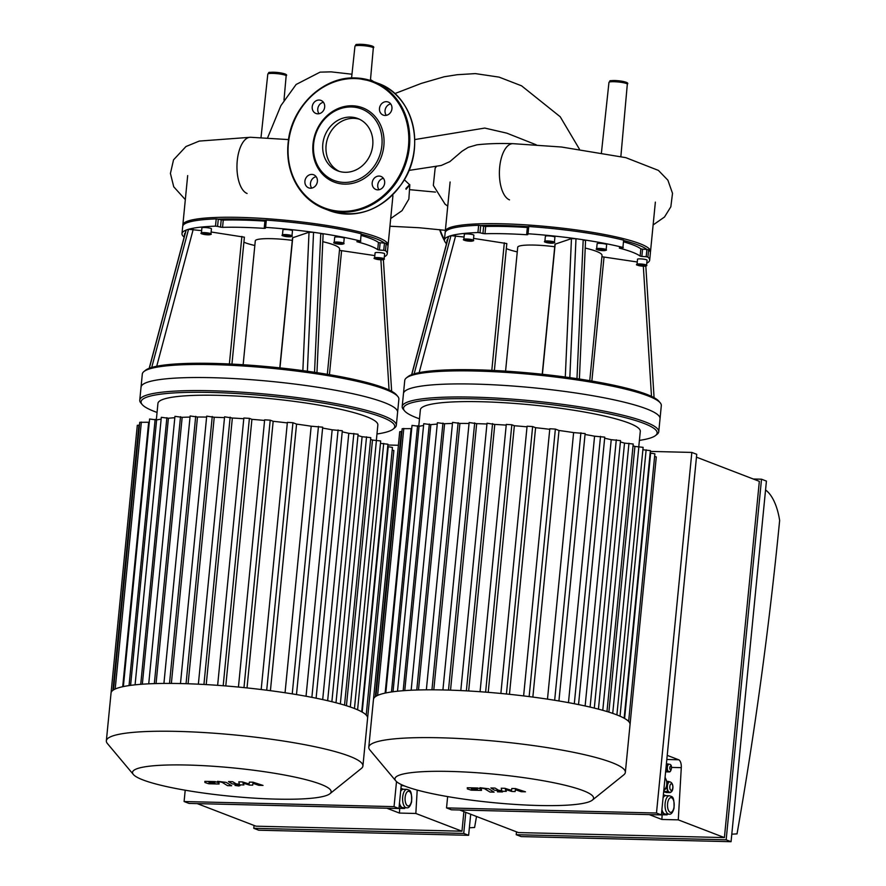 <?xml version="1.0" encoding="UTF-8"?>
<svg xmlns="http://www.w3.org/2000/svg" width="886" height="886" viewBox="0 0 886 886"><rect width="100%" height="100%" fill="white"/><g stroke="black" fill="none" stroke-linecap="round" stroke-linejoin="round"><path stroke-width="1.33" d="M638.795 446.555L640.29 431.382A110.484 15.738 -174.4 0 0 531.866 404.935A110.484 15.738 -174.4 0 0 420.374 409.819L418.768 426.199M549.752 429.311A121.537 17.31 -174.4 0 0 535.598 427.694L509.45 694.314M547.482 699.143L573.619 432.601A121.537 17.31 -174.4 0 0 559 430.485L532.851 697.072M568.469 702.631L594.584 436.2A121.537 17.31 -174.4 0 0 585.048 434.472M527.026 426.842A121.537 17.31 -174.4 0 0 514.356 425.734L488.219 692.343M585.125 705.976L611.229 439.7A121.537 17.31 -174.4 0 0 604.651 438.238M506.205 425.125A121.537 17.31 -174.4 0 0 494.787 424.416L468.65 690.98M598.438 709.143L624.53 443.111A121.537 17.31 -174.4 0 0 620.399 441.97M486.935 424.017A121.537 17.31 -174.4 0 0 476.668 423.652L450.531 690.15M608.87 712.122L634.919 446.455A121.537 17.31 -174.4 0 0 633.036 445.791M469.037 423.475A121.537 17.31 -174.4 0 0 459.923 423.408L433.797 689.817M452.469 423.486A121.537 17.31 -174.4 0 0 444.595 423.718L418.491 689.961M437.252 424.106A121.537 17.31 -174.4 0 0 430.84 424.638L404.769 690.593M423.574 425.524A121.537 17.31 -174.4 0 0 419.056 426.31L393.03 691.756M411.735 428.359A121.537 17.31 -174.4 0 0 411.082 428.636L385.144 693.096M611.229 439.7L620.532 440.608L594.307 708.102M624.53 443.111L633.213 444.008L606.976 711.536M594.584 436.2L604.761 437.141L578.536 704.58M573.619 432.601L585.137 433.564L558.922 700.959M634.919 446.455L643.125 447.341L616.889 714.902M592.335 800.136L623.766 774.862A128.902 18.362 -174.4 0 0 625.35 772.359L630.046 724.571A128.902 18.362 -174.4 0 0 630.046 724.571A128.902 18.362 -174.4 0 0 628.606 721.403A128.902 18.362 -174.4 0 0 623.999 718.125A128.902 18.362 -174.4 0 0 616.578 714.78A128.902 18.362 -174.4 0 0 606.423 711.369A128.902 18.362 -174.4 0 0 593.454 707.892A128.902 18.362 -174.4 0 0 577.307 704.337A128.902 18.362 -174.4 0 0 557.228 700.682A128.902 18.362 -174.4 0 0 527.07 696.33A128.902 18.362 -174.4 0 0 503.824 693.738A128.902 18.362 -174.4 0 0 482.527 691.9A128.902 18.362 -174.4 0 0 462.813 690.67A128.902 18.362 -174.4 0 0 444.517 689.984A128.902 18.362 -174.4 0 0 427.561 689.817A128.902 18.362 -174.4 0 0 412.023 690.183A128.902 18.362 -174.4 0 0 398.069 691.169A128.902 18.362 -174.4 0 0 386.075 692.896A128.902 18.362 -174.4 0 0 375.985 696.274A128.902 18.362 -174.4 0 0 373.482 699.375A128.902 18.362 -174.4 0 0 373.471 699.408L368.786 747.208A128.902 18.362 -174.4 0 0 369.872 749.966L395.787 780.865A99.786 14.22 -174.4 0 0 492.871 802.605A99.786 14.22 -174.4 0 0 592.335 800.136A99.786 14.22 -174.4 0 0 553.041 782.593A99.786 14.22 -174.4 0 0 449.944 771.429A99.786 14.22 -174.4 0 0 395.787 780.865M401.901 431.515L399.73 431.715L373.482 699.375M411.082 428.636L402.178 428.68L375.93 696.307M385.798 692.963L412.034 425.391L419.056 426.31M397.515 691.224L423.752 423.696L430.84 424.638M411.159 690.227L437.385 422.733L444.595 423.718M426.354 689.817L452.569 422.367L459.923 423.408M476.668 423.652L469.137 422.533L442.911 689.939M494.787 424.416L487.023 423.209L460.798 690.571M514.356 425.734L511.831 424.759L506.283 424.416L480.068 691.722M535.598 427.694L532.641 426.565L527.081 426.21L500.878 693.461M559 430.485L555.367 429.09L549.807 428.746L523.615 695.909M624.143 718.214L650.379 450.62L642.893 449.745M628.639 721.448L654.876 453.82L650.147 453.012M630.046 724.527L656.282 456.943L654.632 456.401M639.404 440.386A127.429 18.152 -174.4 0 0 655.574 435.502L657.157 434.229A128.902 18.362 -174.4 0 0 658.752 431.726L660.037 418.668A128.902 18.362 -174.4 0 0 474.508 384.081A128.902 18.362 -174.4 0 0 403.473 393.517L404.747 380.448A128.902 18.362 5.6 0 1 406.342 377.957A128.902 18.362 5.6 0 1 475.782 371.024A128.902 18.362 5.6 0 1 660.236 402.842A128.902 18.362 5.6 0 1 661.31 405.611L660.037 418.668A128.902 18.362 -174.4 0 0 474.508 384.081A128.902 18.362 -174.4 0 0 403.473 393.517L402.189 406.574A128.902 18.362 -174.4 0 0 403.263 409.332L404.581 410.894A127.429 18.152 -174.4 0 0 419.488 418.823M658.752 431.726A128.902 18.362 -174.4 0 0 473.224 397.138A128.902 18.362 -174.4 0 0 402.189 406.574M655.574 435.502A127.429 18.152 -174.4 0 0 605.393 413.109A127.429 18.152 -174.4 0 0 473.733 398.844A127.429 18.152 -174.4 0 0 404.581 410.894M625.35 772.359A128.902 18.362 -174.4 0 0 439.821 737.772A128.902 18.362 -174.4 0 0 368.786 747.208M473.556 238.389L506.825 243.572L494.377 370.492M527.558 226.639A101.646 14.475 5.6 0 0 480.721 225.509L483.645 226.262L482.936 233.516L480.013 232.763L480.733 225.509L478.639 225.288L477.931 232.542A103.119 14.685 5.6 0 0 450.985 235.665L414.15 373.848A127.429 18.152 -174.4 0 0 411.757 374.645L448.582 236.473A103.119 14.685 5.6 0 1 450.985 235.665L464.065 237.016M506.327 248.578A44.189 6.291 -174.4 0 0 517.269 251.89M448.515 236.728L448.582 236.473A103.119 14.685 5.6 0 0 444.418 240.028A103.119 14.685 5.6 0 0 446.19 243.141L446.644 243.296M446.743 242.919L447.031 240.028A4.784 0.687 5.6 0 1 447.585 239.774M411.757 374.645A127.429 18.152 -174.4 0 0 407.937 376.672L406.342 377.957M542.232 374.257L554.979 244.204L571.459 238.622L575.989 238.711A103.119 14.685 5.6 0 1 583.198 239.752L576.974 378.665A127.429 18.152 -174.4 0 0 569.82 377.635L575.989 238.711A103.119 14.685 5.6 0 0 528.045 233.76L528.754 226.506L527.558 226.594L526.882 233.815M622.924 247.438L623.633 240.184L622.924 247.438A103.119 14.685 5.6 0 0 583.198 239.752L585.369 240.627M585.557 240.483L579.366 379.396M585.225 248.069A55.242 7.874 5.6 0 1 602.026 255.489L589.755 380.692M601.904 256.73L637.267 261.99M647.91 257.051L648.618 249.797L646.902 249.464L646.171 256.719L647.91 257.051A103.119 14.685 5.6 0 1 649.671 260.152A103.119 14.685 5.6 0 1 646.769 263.164M646.171 256.719L641.863 256.431L642.572 249.165L646.902 249.464A101.646 14.475 5.6 0 0 623.999 240.593M623.866 241.9A95.754 13.644 5.6 0 1 640.855 248.844L640.135 256.098L641.863 256.431M640.135 256.098A95.754 13.644 -174.4 0 0 619.369 248.113L619.403 247.836M623.301 247.626L619.369 248.113M637.034 264.305L637.532 259.221A4.784 0.687 5.6 0 1 642.372 259.011A4.784 0.687 5.6 0 1 647.068 260.152L646.57 265.235A4.784 0.687 -174.4 0 0 641.874 264.083A4.784 0.687 -174.4 0 0 637.034 264.305C635.295 264.848 637.477 265.479 643.59 266.199C646.426 265.977 647.411 265.656 646.57 265.235M596.632 248.767L597.131 243.683A4.784 0.687 5.6 0 1 600.83 243.384A4.784 0.687 5.6 0 1 606.157 244.259A4.784 0.687 5.6 0 1 606.655 244.625L606.157 249.697A4.784 0.687 -174.4 0 0 605.659 249.331A4.784 0.687 -174.4 0 0 600.331 248.468A4.784 0.687 -174.4 0 0 596.632 248.767C595.159 249.32 597.142 249.941 602.58 250.638C605.969 250.461 607.154 250.151 606.157 249.697M660.236 402.842L658.929 401.28A127.429 18.152 -174.4 0 0 576.974 378.665M463.843 239.331L464.342 234.258A4.784 0.687 5.6 0 1 466.977 233.904A4.784 0.687 5.6 0 1 473.866 235.189L473.368 240.272A4.784 0.687 -174.4 0 0 466.479 238.987A4.784 0.687 -174.4 0 0 463.843 239.331C462.37 239.884 464.353 240.516 469.79 241.202C473.179 241.025 474.375 240.715 473.368 240.272M468.384 240.87L466.413 240.117L470.809 240.582L468.384 240.87L468.45 240.172M544.89 241.302L545.388 236.23A4.784 0.687 5.6 0 1 549.087 235.92A4.784 0.687 5.6 0 1 554.414 236.795A4.784 0.687 5.6 0 1 554.913 237.16L554.414 242.243A4.784 0.687 -174.4 0 0 553.916 241.878A4.784 0.687 -174.4 0 0 548.589 241.003A4.784 0.687 -174.4 0 0 544.89 241.302C543.417 241.867 545.399 242.487 550.837 243.174C554.226 242.997 555.422 242.686 554.414 242.243M547.05 242.232L552.122 242.764L547.05 242.232M598.792 249.697L603.853 250.229L598.792 249.697M548.179 242.664L548.235 242.088M550.715 242.93L550.782 242.31M599.922 250.129L599.977 249.553M602.458 250.395L602.513 249.763M641.885 265.147L643.845 265.9L639.459 265.435L641.885 265.147M641.575 265.844L641.652 265.135M569.82 377.635A127.429 18.152 -174.4 0 0 414.15 373.848M483.645 226.262L485.694 226.473A95.754 13.644 5.6 0 1 527.347 227.492L526.627 234.746L527.79 234.657L526.849 233.86L528.045 233.76M526.627 234.746A95.754 13.644 -174.4 0 0 484.985 233.738L485.694 226.473M482.936 233.516L484.985 233.738M477.931 232.542L480.013 232.763M554.736 246.762A29.459 4.197 -174.4 0 0 533.959 245.068A29.459 4.197 -174.4 0 0 517.723 247.216L505.574 371.123M648.618 249.797A103.119 14.685 5.6 0 1 650.39 252.898L649.671 260.152M640.855 248.844L642.572 249.165M528.754 226.506A103.119 14.685 5.6 0 1 623.633 240.184M444.418 240.028L445.137 232.774A103.119 14.685 5.6 0 1 478.639 225.288M650.335 252.167A103.119 14.685 -174.4 0 0 650.523 251.447A103.119 14.685 -174.4 0 0 502.107 223.781A103.119 14.685 -174.4 0 0 445.27 231.324A103.119 14.685 -174.4 0 0 445.326 232.066M211.123 231.999L244.392 237.182L231.944 364.102M221.212 219.872L223.261 220.093A95.754 13.644 5.6 0 1 264.914 221.101L264.205 228.355L265.357 228.267L264.416 227.469L265.612 227.381L266.321 220.116L265.124 220.215A101.646 14.475 5.6 0 0 218.288 219.119L221.212 219.872L220.503 227.126L217.579 226.373L218.299 219.119L216.206 218.897L215.497 226.151A103.119 14.685 5.6 0 0 188.552 229.286L151.716 367.457A127.429 18.152 -174.4 0 0 149.324 368.255L186.149 230.083A103.119 14.685 5.6 0 1 188.552 229.286L201.631 230.637M243.894 242.188A44.189 6.291 -174.4 0 0 254.836 245.5M186.082 230.338L186.149 230.083A103.119 14.685 5.6 0 0 181.984 233.638A103.119 14.685 5.6 0 0 183.756 236.75L184.21 236.916M184.31 236.529L184.598 233.638A4.784 0.687 5.6 0 1 185.152 233.383M149.324 368.255A127.429 18.152 -174.4 0 0 145.503 370.282L143.909 371.566A128.902 18.362 5.6 0 1 213.349 364.633A128.902 18.362 5.6 0 1 397.803 396.463A128.902 18.362 5.6 0 1 398.877 399.221L397.604 412.278A128.902 18.362 -174.4 0 0 212.075 377.691A128.902 18.362 -174.4 0 0 141.04 387.127L139.755 400.184A128.902 18.362 -174.4 0 0 140.83 402.942L142.148 404.503A127.429 18.152 -174.4 0 0 157.055 412.433M279.799 367.867L292.546 237.813L309.026 232.232L313.555 232.32A103.119 14.685 5.6 0 1 320.765 233.361L314.541 372.286A127.429 18.152 -174.4 0 0 307.387 371.245L313.555 232.32A103.119 14.685 5.6 0 0 265.612 227.381M360.491 241.058L361.2 233.793L360.491 241.058A103.119 14.685 5.6 0 0 320.765 233.361L322.936 234.236M323.124 234.092L316.933 373.017M322.792 241.679A55.242 7.874 5.6 0 1 339.593 249.099L327.322 374.302M339.471 250.339L374.833 255.6M385.476 250.66L386.185 243.406L384.469 243.074L383.738 250.328L385.476 250.66A103.119 14.685 5.6 0 1 387.237 253.773A103.119 14.685 5.6 0 1 384.336 256.774M383.738 250.328L379.43 250.04L380.138 242.786L384.469 243.074A101.646 14.475 5.6 0 0 361.566 234.203M361.433 235.51A95.754 13.644 5.6 0 1 378.422 242.454L377.713 249.708L379.43 250.04M377.713 249.708A95.754 13.644 -174.4 0 0 356.936 241.723L356.969 241.446M360.868 241.236L356.936 241.723M374.601 257.915L375.099 252.831A4.784 0.687 5.6 0 1 379.939 252.621A4.784 0.687 5.6 0 1 384.635 253.761L384.136 258.845A4.784 0.687 -174.4 0 0 379.441 257.704A4.784 0.687 -174.4 0 0 374.601 257.915C372.862 258.457 375.044 259.089 381.157 259.808C383.992 259.587 384.978 259.266 384.136 258.845M334.199 242.376L334.698 237.293A4.784 0.687 5.6 0 1 338.397 236.994A4.784 0.687 5.6 0 1 343.724 237.869A4.784 0.687 5.6 0 1 344.222 238.234L343.724 243.307A4.784 0.687 -174.4 0 0 343.225 242.952A4.784 0.687 -174.4 0 0 337.898 242.077A4.784 0.687 -174.4 0 0 334.199 242.376C332.726 242.93 334.709 243.561 340.146 244.248C343.535 244.071 344.72 243.761 343.724 243.307M397.803 396.463L396.496 394.89A127.429 18.152 -174.4 0 0 314.541 372.286M201.41 232.94L201.908 227.868A4.784 0.687 5.6 0 1 204.544 227.514A4.784 0.687 5.6 0 1 211.433 228.798L210.934 233.882A4.784 0.687 -174.4 0 0 204.046 232.597A4.784 0.687 -174.4 0 0 201.41 232.94C199.937 233.505 201.919 234.125 207.357 234.812C210.746 234.635 211.942 234.325 210.934 233.882M205.951 234.491L203.99 233.727L208.376 234.192L205.951 234.491L206.017 233.782M282.457 234.923L282.955 229.839A4.784 0.687 5.6 0 1 286.654 229.54A4.784 0.687 5.6 0 1 291.981 230.404A4.784 0.687 5.6 0 1 292.48 230.77L291.981 235.853A4.784 0.687 -174.4 0 0 291.483 235.488A4.784 0.687 -174.4 0 0 286.156 234.613A4.784 0.687 -174.4 0 0 282.457 234.923C280.984 235.477 282.966 236.097 288.404 236.795C291.793 236.606 292.989 236.296 291.981 235.853M284.616 235.842L289.689 236.374L284.616 235.842M336.359 243.307L341.42 243.838L336.359 243.307M285.746 236.285L285.801 235.698M288.282 236.551L288.349 235.92M337.488 243.739L337.544 243.163M340.025 244.004L340.08 243.373M379.452 258.756L381.423 259.509L377.026 259.044L379.452 258.756M379.142 259.454L379.219 258.745M307.387 371.245A127.429 18.152 -174.4 0 0 151.716 367.457M264.205 228.355A95.754 13.644 -174.4 0 0 222.552 227.348L223.261 220.093M220.503 227.126L222.552 227.348M215.497 226.151L217.579 226.373M292.302 240.372A29.459 4.197 -174.4 0 0 271.526 238.677A29.459 4.197 -174.4 0 0 255.29 240.826L243.141 364.744M386.185 243.406A103.119 14.685 5.6 0 1 387.957 246.507L387.237 253.773M378.422 242.454L380.138 242.786M264.416 227.469L265.124 220.215L264.449 227.425M266.321 220.116A103.119 14.685 5.6 0 1 361.2 233.793M181.984 233.638L182.704 226.384A103.119 14.685 5.6 0 1 216.206 218.897M376.971 433.996A127.429 18.152 -174.4 0 0 393.14 429.123L394.724 427.838A128.902 18.362 -174.4 0 0 396.319 425.335L397.604 412.278A128.902 18.362 -174.4 0 0 212.075 377.691A128.902 18.362 -174.4 0 0 141.04 387.127L142.314 374.058A128.902 18.362 5.6 0 1 143.909 371.566M387.902 245.776A103.119 14.685 -174.4 0 0 388.09 245.057A103.119 14.685 -174.4 0 0 239.674 217.391A103.119 14.685 -174.4 0 0 182.848 224.933A103.119 14.685 -174.4 0 0 182.904 225.675M511.809 788.496L511.51 790.356L504.865 788.318L501.243 788.23L501.808 790.6L498.596 790.257L495.041 788.075L490.899 787.975L494.543 790.201L500.845 791.209L506.327 791.342L505.363 789.47L511.898 791.475L515.131 791.552L515.386 789.714L521.189 791.696L525.453 791.807L515.43 788.573L511.809 788.496M473.689 789.78L477.543 789.869L477.277 789.138L472.958 788.175L471.23 788.274L471.507 789.005L473.689 789.78M471.23 788.274L471.507 789.005M477.543 789.869L477.277 789.138M481.497 790.401L481.419 789.249L477.576 787.986L467.276 787.743L467.365 788.905L471.208 790.157L481.497 790.401L481.419 789.249M467.276 787.743L467.365 788.905M494.089 792.139L488.629 788.784L479.99 787.72L484.564 788.728L489.947 792.029L494.089 792.139M498.718 791.408L497.456 791.829L502.484 791.951L498.718 791.408M249.376 782.105L249.077 783.966L242.432 781.928L238.81 781.84L239.375 784.21L236.163 783.866L232.608 781.696L228.466 781.585L232.11 783.811L238.412 784.819L243.894 784.952L242.93 783.08L249.464 785.085L252.698 785.162L252.953 783.324L258.756 785.306L263.031 785.417L252.997 782.194L249.376 782.105M211.256 783.39L215.11 783.479L214.844 782.759L210.525 781.795L208.797 781.884L209.074 782.615L211.256 783.39M208.797 781.884L209.074 782.615M215.11 783.479L214.844 782.759M219.064 784.01L218.986 782.859L215.143 781.596L204.843 781.352L204.932 782.515L208.775 783.767L219.064 784.01L218.986 782.859M204.843 781.352L204.932 782.515M231.656 785.749L226.196 782.393L217.557 781.33L222.131 782.338L227.514 785.649L231.656 785.749M236.285 785.018L235.023 785.439L238.788 785.982L240.051 785.561L236.285 785.018M376.362 440.165L377.857 424.992A110.484 15.738 -174.4 0 0 269.433 398.545A110.484 15.738 -174.4 0 0 157.941 403.429L156.335 419.809M287.319 422.921A121.537 17.31 -174.4 0 0 273.165 421.304L247.017 687.924M285.048 692.752L311.185 426.21A121.537 17.31 -174.4 0 0 296.566 424.106L270.418 690.692M306.035 696.252L332.161 429.81A121.537 17.31 -174.4 0 0 322.615 428.082M264.593 420.451A121.537 17.31 -174.4 0 0 251.923 419.344L225.786 685.952M322.692 699.586L348.796 433.309A121.537 17.31 -174.4 0 0 342.217 431.847M243.772 418.735A121.537 17.31 -174.4 0 0 232.353 418.026L206.216 684.601M336.004 702.753L362.097 436.72A121.537 17.31 -174.4 0 0 357.966 435.591M224.501 417.638A121.537 17.31 -174.4 0 0 214.235 417.262L188.109 683.77M346.437 705.732L372.485 440.065A121.537 17.31 -174.4 0 0 370.603 439.401M206.604 417.084A121.537 17.31 -174.4 0 0 197.489 417.018L171.363 683.427M190.036 417.096A121.537 17.31 -174.4 0 0 182.162 417.328L156.058 683.571M174.819 417.727A121.537 17.31 -174.4 0 0 168.406 418.247L142.336 684.213M161.141 419.133A121.537 17.31 -174.4 0 0 156.623 419.92L130.596 685.365M149.302 421.969A121.537 17.31 -174.4 0 0 148.649 422.257L122.711 686.705M348.796 433.309L358.099 434.229L331.873 701.712M362.097 436.72L370.78 437.629L344.543 705.145M332.161 429.81L342.328 430.751L316.103 698.19M311.185 426.21L322.703 427.174L296.489 694.569M372.485 440.065L380.692 440.962L354.455 708.512M367.601 718.214A128.902 18.362 -174.4 0 0 367.612 718.181A128.902 18.362 -174.4 0 0 366.173 715.013A128.902 18.362 -174.4 0 0 361.566 711.735A128.902 18.362 -174.4 0 0 354.145 708.39A128.902 18.362 -174.4 0 0 343.99 704.979A128.902 18.362 -174.4 0 0 331.021 701.502A128.902 18.362 -174.4 0 0 314.873 697.947A128.902 18.362 -174.4 0 0 294.794 694.292A128.902 18.362 -174.4 0 0 264.637 689.95A128.902 18.362 -174.4 0 0 241.391 687.348A128.902 18.362 -174.4 0 0 220.093 685.509A128.902 18.362 -174.4 0 0 200.38 684.28A128.902 18.362 -174.4 0 0 182.084 683.593A128.902 18.362 -174.4 0 0 165.128 683.427A128.902 18.362 -174.4 0 0 149.59 683.793A128.902 18.362 -174.4 0 0 135.636 684.778A128.902 18.362 -174.4 0 0 123.641 686.517A128.902 18.362 -174.4 0 0 113.552 689.884A128.902 18.362 -174.4 0 0 111.049 692.985A128.902 18.362 -174.4 0 0 111.049 693.018L106.353 740.818A128.902 18.362 -174.4 0 0 107.439 743.575L133.354 774.475A99.786 14.22 -174.4 0 0 230.438 796.226A99.786 14.22 -174.4 0 0 329.902 793.745A99.786 14.22 -174.4 0 0 290.608 776.202A99.786 14.22 -174.4 0 0 187.511 765.039A99.786 14.22 -174.4 0 0 133.354 774.475M139.467 425.125L137.297 425.324L111.049 692.985M148.649 422.257L139.744 422.29L113.497 689.917M123.364 686.572L149.601 419L156.623 419.92M135.082 684.834L161.318 417.306L168.406 418.247M148.726 683.837L174.952 416.342L182.162 417.328M163.921 683.427L190.136 415.977L197.489 417.018M214.235 417.262L206.704 416.143L180.478 683.56M232.353 418.026L224.59 416.819L198.364 684.18M251.923 419.344L249.398 418.369L243.849 418.026L217.635 685.332M273.165 421.304L270.208 420.174L264.648 419.82L238.445 687.071M296.566 424.106L292.934 422.711L287.374 422.356L261.182 689.518M361.709 711.823L387.946 444.229L380.459 443.354M366.206 715.057L392.443 447.43L387.714 446.622M329.902 793.745L361.333 768.472A128.902 18.362 -174.4 0 0 362.917 765.969L393.849 450.553L392.199 450.01M396.319 425.335A128.902 18.362 -174.4 0 0 210.79 390.748A128.902 18.362 -174.4 0 0 139.755 400.184M393.14 429.123A127.429 18.152 -174.4 0 0 342.96 406.718A127.429 18.152 -174.4 0 0 211.3 392.454A127.429 18.152 -174.4 0 0 142.148 404.503M362.917 765.969A128.902 18.362 -174.4 0 0 177.388 731.393A128.902 18.362 -174.4 0 0 106.353 740.818M386.296 115.346A6.999 6.158 111 0 1 385.532 108.491A6.999 6.158 111 0 1 390.693 103.917M386.385 101.668A6.999 6.158 -69 0 0 379.651 107.372A6.999 6.158 -69 0 0 383.206 115.102A6.999 6.158 -69 0 0 391.457 110.772A6.999 6.158 -69 0 0 388.223 102.034A6.999 6.158 -69 0 0 386.385 101.668M378.998 189.748A6.999 6.158 111 0 1 378.233 182.893A6.999 6.158 111 0 1 383.394 178.307M384.657 183.114A6.999 6.158 -69 0 0 380.936 176.425A6.999 6.158 -69 0 0 372.674 180.755A6.999 6.158 -69 0 0 375.908 189.493A6.999 6.158 -69 0 0 384.657 183.114M311.739 188.109A6.999 6.158 111 0 1 310.964 181.253A6.999 6.158 111 0 1 316.125 176.679M310.477 188.22A6.999 6.158 -69 0 0 317.21 182.516A6.999 6.158 -69 0 0 313.666 174.786A6.999 6.158 -69 0 0 305.404 179.116A6.999 6.158 -69 0 0 308.638 187.854A6.999 6.158 -69 0 0 310.477 188.22M319.026 113.718A6.999 6.158 111 0 1 317.775 108.912A6.999 6.158 111 0 1 323.423 102.278M312.215 106.774A6.999 6.158 -69 0 0 315.937 113.463A6.999 6.158 -69 0 0 324.187 109.133A6.999 6.158 -69 0 0 320.954 100.395A6.999 6.158 -69 0 0 312.215 106.774M352.274 105.766A39.77 34.986 -69 0 0 315.826 163.788A39.77 34.986 -69 0 0 377.192 165.283A39.77 34.986 -69 0 0 352.274 105.766M351.476 106.962A38.297 33.69 -69 0 0 316.38 162.836A38.297 33.69 -69 0 0 375.476 164.275A38.297 33.69 -69 0 0 351.476 106.962M359.45 119.233A28.031 24.653 -69 0 0 353.758 118.347A28.031 24.653 -69 0 0 327.034 140.209A28.031 24.653 -69 0 0 339.382 171.419M350.491 117.085A28.031 24.653 -69 0 0 323.512 139.91A28.031 24.653 -69 0 0 337.721 170.854A28.031 24.653 -69 0 0 370.791 153.533A28.031 24.653 -69 0 0 357.833 118.536A28.031 24.653 -69 0 0 350.491 117.085M408.911 170.422L441.25 165.472L449.844 161.64L462.06 151.207L468.24 147.353L476.923 144.828C487.378 143.621 499.394 143.244 512.961 143.665L512.961 143.665A28.308 12.858 91.4 0 0 499.505 169.37A28.308 12.858 91.4 0 0 509.516 199.859M447.74 206.139L445.06 204.168L433.343 185.395L435.159 168.074L436.421 166.513M405.91 188.552L409.709 184.532M404.304 179.703L409.808 184.952L406.054 189.294M410.251 189.726L435.491 192.096M668.742 771.606A3.688 1.672 -88.6 0 1 668.576 771.617A3.688 1.672 -88.6 0 1 668.31 771.562A3.688 1.672 -88.6 0 1 667.069 769.203A3.688 1.672 -88.6 0 1 667.424 765.582A3.688 1.672 -88.6 0 1 668.753 764.253A3.688 1.672 -88.6 0 1 668.919 764.275M669.384 792.162A5.161 2.337 -88.6 0 1 669.218 792.173A5.161 2.337 -88.6 0 1 668.841 792.095A5.161 2.337 -88.6 0 1 667.114 788.795A5.161 2.337 -88.6 0 1 667.612 783.722A5.161 2.337 -88.6 0 1 669.462 781.862A5.161 2.337 -88.6 0 1 669.628 781.884L668.52 781.43L666.781 785.793M669.395 771.584L667.368 771.208L666.781 767.21L668.077 763.942L668.886 764.264M670.381 792.062L670.17 792.605L667.523 791.597L666.715 786.137M670.17 792.605L666.228 792.516L663.68 791.53M663.68 791.497L667.523 791.597M666.848 781.397L668.52 781.43M665.607 771.839L669.251 771.927M665.674 771.163L667.368 771.208M666.062 767.198L666.781 767.21M666.383 763.909L668.077 763.942M669.428 795.75A9.203 4.175 91.4 0 0 665.12 803.38A9.203 4.175 91.4 0 0 668.985 814.156C671.079 814.677 672.762 812.706 674.024 808.253C674.357 795.174 672.042 797.046 669.428 795.75L665.818 795.661A9.203 4.175 91.4 0 0 663.071 797.777M661.908 809.571A9.203 4.175 91.4 0 0 664.699 813.935A9.203 4.175 91.4 0 0 665.375 814.068L668.985 814.156M663.348 794.864L666.161 795.672M667.346 814.123L667.058 814.854L662.34 813.016L661.875 809.882M663.093 797.489L664.135 794.886M661.576 812.994L662.34 813.016M661.41 814.721L667.058 814.854M667.224 755.37L678.687 759.778A7.365 3.345 -88.6 0 1 681.29 767.653L678.277 819.86L661.875 819.461L662.152 814.732M661.875 819.461L649.294 814.622M459.679 810.003L518.388 832.574L724.405 837.591L678.277 819.86M724.405 837.591L759.335 481.342L696.462 457.165M765.548 489.98A51.554 23.413 -88.6 0 1 779.647 520.447A2032.03 922.525 -88.6 0 1 737.03 833.881L731.803 834.18M726.155 839.817L761.517 479.204L766.423 481.098L731.061 841.7L726.155 839.817L516.217 834.701L521.123 836.583L731.061 841.7M696.739 454.308L661.388 814.91L656.482 813.027L691.833 452.425L696.739 454.308M447.64 796.592L446.533 807.91L451.439 809.804L661.388 814.91M753.277 479.005L761.517 479.204M516.494 831.843L516.217 834.701M650.302 451.406L691.833 452.425M446.533 807.91L656.482 813.027M405.002 786.148L401.247 785.14M401.247 785.107L402.565 785.14M406.995 789.36A9.203 4.175 91.4 0 0 402.687 797.001A9.203 4.175 91.4 0 0 406.552 807.777C408.645 808.287 410.329 806.315 411.591 801.863C411.924 788.784 409.609 790.666 406.995 789.36L403.385 789.271A9.203 4.175 91.4 0 0 400.638 791.386M399.475 803.181A9.203 4.175 91.4 0 0 402.266 807.545A9.203 4.175 91.4 0 0 402.942 807.689L406.552 807.777M400.915 788.474L403.728 789.282M404.913 807.733L404.625 808.464L399.907 806.625L399.442 803.491M400.66 791.098L401.701 788.496M399.143 806.603L399.907 806.625M398.977 808.331L404.625 808.464M417.195 790.068L415.844 813.47L399.442 813.071L399.719 808.353M399.442 813.071L386.861 808.231M197.246 803.613L255.965 826.184L461.971 831.201L415.844 813.47M461.971 831.201L463.887 811.62M476.513 816.471A2032.03 922.525 -88.6 0 1 474.597 827.491L469.37 827.79M470.699 814.234L468.628 835.31L463.721 833.427L465.792 812.351M401.303 784.564L398.955 808.519L394.048 806.637L396.507 781.596M185.207 790.212L184.1 801.531L189.006 803.414L398.955 808.519M254.06 825.453L253.784 828.31L463.721 833.427M387.869 445.016L398.39 445.281M184.1 801.531L394.048 806.637M253.784 828.31L258.69 830.204L468.628 835.31M590.087 707.094L616.291 439.821M602.779 710.317L628.971 443.221M574.305 703.739L600.52 436.344M554.669 700.261L580.895 432.778M612.724 713.385L638.884 446.555M375.343 696.695L401.347 431.493M377.624 695.41L403.794 428.459M624.608 718.468L650.645 453.023M620.023 716.198L646.138 449.822M416.774 690.006L442.945 423.087M431.947 689.806L458.128 422.722M403.163 690.715L429.311 424.04M391.479 691.966L417.583 425.745M448.493 690.094L474.686 422.888M485.617 692.132L511.831 424.759M466.368 690.858L492.572 423.563M506.415 694.004L532.641 426.565M529.141 696.595L555.367 429.09M504.322 242.819L491.808 370.37M419.156 372.641L455.637 235.809M542.398 374.28L555.168 244.06M571.459 238.622L565.268 377.547M643.325 266.188L651.498 396.374M591.859 381.046L604.008 257.195M466.734 239.829A4.053 0.576 5.6 0 1 472.559 240.948A4.053 0.576 5.6 0 1 466.313 240.793A4.053 0.576 5.6 0 1 466.734 239.829M553.196 242.587A4.053 0.576 5.6 0 1 549.331 243.052A4.053 0.576 5.6 0 1 546.219 241.856A4.053 0.576 5.6 0 1 553.196 242.587M604.928 250.04A4.053 0.576 5.6 0 1 601.073 250.516A4.053 0.576 5.6 0 1 597.961 249.309A4.053 0.576 5.6 0 1 604.928 250.04M643.535 266.188A4.053 0.576 5.6 0 1 637.71 265.069A4.053 0.576 5.6 0 1 643.956 265.224A4.053 0.576 5.6 0 1 643.535 266.188M241.889 236.429L229.374 363.98M156.722 366.25L193.203 229.419M279.965 367.889L292.734 237.669M309.026 232.232L302.835 371.156M380.891 259.797L389.065 389.984M329.426 374.656L341.575 250.804M204.301 233.45A4.053 0.576 5.6 0 1 210.126 234.557A4.053 0.576 5.6 0 1 203.88 234.402A4.053 0.576 5.6 0 1 204.301 233.45M290.763 236.197A4.053 0.576 5.6 0 1 286.898 236.662A4.053 0.576 5.6 0 1 283.786 235.466A4.053 0.576 5.6 0 1 290.763 236.197M342.494 243.661A4.053 0.576 5.6 0 1 338.64 244.126A4.053 0.576 5.6 0 1 335.528 242.93A4.053 0.576 5.6 0 1 342.494 243.661M381.102 259.797A4.053 0.576 5.6 0 1 375.276 258.679A4.053 0.576 5.6 0 1 381.523 258.834A4.053 0.576 5.6 0 1 381.102 259.797M327.654 700.704L353.857 433.431M340.346 703.927L366.538 436.831M311.872 697.348L338.087 429.954M292.236 693.871L318.462 426.387M350.291 706.995L376.45 440.165M112.91 690.316L138.914 425.103M115.191 689.02L141.361 422.079M362.175 712.078L388.212 446.633M357.59 709.808L383.704 443.432M154.341 683.615L180.511 416.697M169.514 683.416L195.695 416.331M140.73 684.324L166.878 417.66M129.046 685.576L155.15 419.355M186.06 683.704L212.252 416.498M223.183 685.753L249.398 418.369M203.935 684.468L230.138 417.173M243.982 687.614L270.208 420.174M266.708 690.205L292.934 422.711M439.644 229.662A68.133 59.927 -69 0 0 444.462 240.693M445.492 242.476A68.133 59.927 -69 0 0 446.455 244.015L445.381 242.354M440.098 229.718A67.391 59.273 -69 0 0 444.451 239.696M354.943 78.555A67.391 59.273 -69 0 0 293.188 176.868A67.391 59.273 -69 0 0 397.172 179.404A67.391 59.273 -69 0 0 354.943 78.555M355.341 77.957A68.133 59.927 -69 0 0 289.766 133.443A68.133 59.927 -69 0 0 324.309 208.664A68.133 59.927 -69 0 0 404.692 166.568A68.133 59.927 -69 0 0 373.205 81.479A68.133 59.927 -69 0 0 355.341 77.957M329.215 210.547A68.133 59.927 -69 0 0 409.598 168.462A68.133 59.927 -69 0 0 378.112 83.362L373.205 81.479L355.286 77.946C324.121 76.373 292.856 105.345 288.459 139.778C285.37 173.058 297.319 196.016 324.309 208.664L329.215 210.547C357.722 219.241 381.977 210.203 401.978 183.424C426.531 148.87 413.862 95.489 378.112 83.362M536.196 144.795L506.781 133.144L484.764 128.071L414.77 139.567M512.994 143.665A28.308 12.858 91.4 0 0 512.961 143.665L561.447 147.01L625.826 157.664L658.42 170.411L667.889 180.179L672.518 193.336L670.835 206.803L664.489 217.026L653.126 224.933M250.572 137.275A28.308 12.858 91.4 0 0 250.528 137.275L250.528 137.275A28.308 12.858 91.4 0 0 237.071 162.98A28.308 12.858 91.4 0 0 247.083 193.469M270.219 73.372A7.741 1.107 5.6 0 1 277.384 72.464A7.741 1.107 5.6 0 1 283.753 74.745M267.805 74.081C270.164 72.076 265.291 72.242 277.296 72.442C284.882 73.427 287.839 74.579 286.156 75.886A9.214 1.318 -174.4 0 0 277.108 73.671A9.214 1.318 -174.4 0 0 267.805 74.081L260.993 137.662M357.379 45.463A7.741 1.107 5.6 0 1 364.556 44.544A7.741 1.107 5.6 0 1 370.924 46.825M354.965 46.161C357.335 44.156 352.451 44.333 364.456 44.522C372.054 45.507 375 46.659 373.316 47.966A9.214 1.318 -174.4 0 0 366.483 46.017A9.214 1.318 -174.4 0 0 354.965 46.161L351.565 77.979M611.373 81.678A7.741 1.107 5.6 0 1 618.55 80.77A7.741 1.107 5.6 0 1 624.918 83.051M608.959 82.387C611.329 80.382 606.445 80.548 618.45 80.748C626.048 81.733 629.005 82.874 627.31 84.192A9.214 1.318 -174.4 0 0 618.262 81.977A9.214 1.318 -174.4 0 0 608.959 82.387L601.45 152.591M669.816 767.675A1.838 0.831 -88.6 0 1 671.2 766.578A1.838 0.831 -88.6 0 1 670.89 769.712A1.838 0.831 -88.6 0 1 669.816 767.675M667.357 767.32A3.688 1.672 91.4 0 0 668.908 771.628C670.768 773.788 673.548 763.942 669.085 764.264A3.688 1.672 91.4 0 0 667.357 767.32M669.838 786.502A3.311 1.506 -88.6 0 1 672.319 784.52A3.311 1.506 -88.6 0 1 671.765 790.179A3.311 1.506 -88.6 0 1 669.838 786.502M667.38 786.148A5.161 2.337 91.4 0 0 669.539 792.184C673.415 793.513 674.567 782.748 669.794 781.873A5.161 2.337 91.4 0 0 667.38 786.148M664.976 778.296A5.526 2.503 -88.6 0 1 666.737 784.597A5.526 2.503 -88.6 0 1 663.913 789.149M667.579 803.735A7.365 3.345 -88.6 0 1 673.094 799.338A7.365 3.345 -88.6 0 1 671.865 811.908A7.365 3.345 -88.6 0 1 667.579 803.735M681.29 767.653L671.654 767.42M678.687 759.778L666.826 759.49M405.146 797.356A7.365 3.345 -88.6 0 1 410.661 792.948A7.365 3.345 -88.6 0 1 409.432 805.518A7.365 3.345 -88.6 0 1 405.146 797.356M448.438 236.584L411.602 374.767M645.816 266.033L654.078 397.681M527.558 226.594L526.849 233.86M450.11 181.984L445.27 231.324M655.363 202.108L650.523 251.447M186.005 230.194L149.169 368.377M383.383 259.642L391.645 391.291M187.677 175.594L182.848 224.933M392.93 195.717L388.09 245.057M439.589 229.651L444.484 240.815M394.779 93.617L421.315 83.395L444.207 76.761L457.22 74.712L475.372 73.604L499.106 77.126L521.566 85.82L560.207 116.753L579.444 149.18M267.539 138.006L280.884 105.633L296.134 84.469L320.067 72.143L331.087 71.855L351.964 74.225M373.626 81.634L370.492 79.596M390.693 218.554L402.022 210.669L408.856 199.106L409.808 184.952M185.329 199.638L173.734 186.802L170.422 173.423L173.534 159.845L185.982 146.522L199.239 141.084L250.528 137.275L288.493 139.578M286.156 75.886L283.996 100.074M373.316 47.966L370.414 80.493M627.31 84.192L620.865 156.49M445.37 230.327L419.133 227.735L389.94 226.24M663.758 790.722L665.785 788.728L666.748 786.004L666.848 781.374L665.076 777.288M663.625 792.04L665.087 792.073M401.192 785.649L402.654 785.683"/></g></svg>
